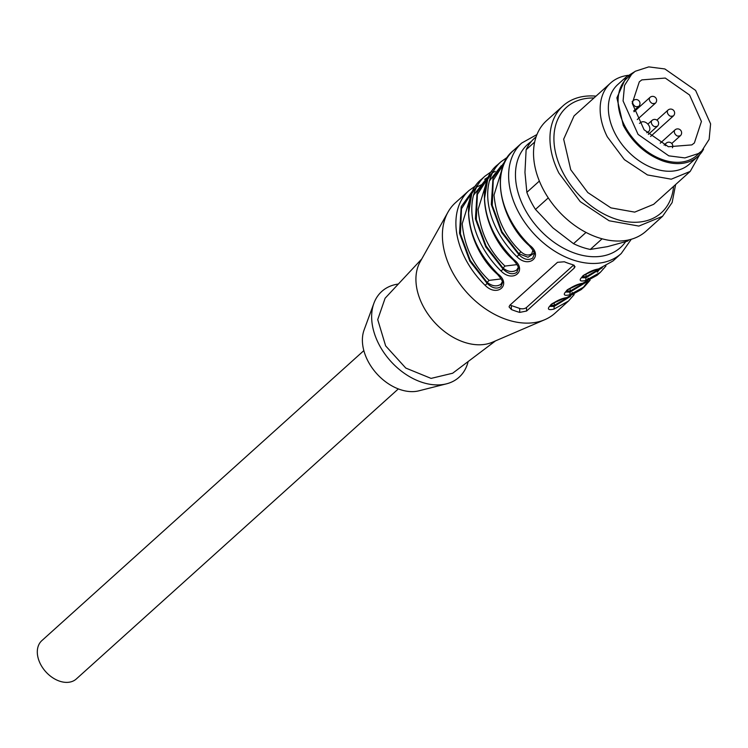 <?xml version="1.0" encoding="UTF-8"?>
<svg xmlns="http://www.w3.org/2000/svg" width="748" height="748" viewBox="0 0 748 748"><rect width="100%" height="100%" fill="white"/><g stroke="black" fill="none" stroke-linecap="round" stroke-linejoin="round"><path stroke-width="1.12" d="M536.148 136.725L534.259 138.427A69.396 48.209 48 0 0 526.125 149.74L524.956 172.414L526.854 192.339A69.396 48.209 48 0 0 535.475 209.412L552.968 227.925L573.529 243.68A69.396 48.209 48 0 0 590.284 249.439L607.423 246.653L627.619 241.108L629.021 239.846M602.103 238.799L590.284 249.439M573.529 243.68L586.021 232.422M548.275 197.883L535.475 209.412M526.854 192.339L539.364 181.063M534.67 142.045L526.125 149.74M596.006 96.146A74.351 51.649 48 0 0 563.029 105.833L546.601 120.624A74.351 51.649 48 0 0 542.478 187.898A74.351 51.649 48 0 0 565.862 218.313A74.351 51.649 48 0 0 646.122 231.123L662.55 216.322L672.134 202.558L675.622 184.532M563.029 105.833A74.351 51.649 48 0 0 558.906 173.106L580.242 201.633L609.124 220.763L638.857 226.074L662.55 216.322M673.583 186.364A70.92 49.265 -132 0 1 627.488 221.791A70.92 49.265 -132 0 1 562.449 171.591A70.92 49.265 -132 0 1 593.977 97.979M628.18 75.342A59.475 41.318 48 0 0 610.602 83L574.043 115.931L563.665 139.193L570.743 169.74L587.816 192.563L610.92 207.869L634.706 212.123L653.659 204.326M610.602 83A59.475 41.318 48 0 0 607.301 136.819L624.374 159.633L647.478 174.948L671.265 179.193L690.217 171.395L699.66 154.714M697.893 156.472L689.413 164.111A53.529 37.185 -132 0 1 614.791 132.985A53.529 37.185 -132 0 1 617.764 84.552L626.244 76.922L616.904 97.857L623.271 125.355C632.546 142.662 645.73 154.527 662.822 160.96A53.529 37.185 48 0 0 697.893 156.472A53.529 37.185 48 0 0 703.569 149.161M634.098 72.042L626.244 76.922M701.671 151.068L696.893 155.369A52.042 36.156 -132 0 1 693.686 157.819A52.042 36.156 -132 0 1 633.304 138.698A52.042 36.156 -132 0 1 627.235 78.026L635.22 71.275L648.759 66.89L664.869 68.956L695.603 90.405L710.6 123.878L709.132 139.38L701.671 151.068L698.454 153.527L684.906 157.912L668.796 155.846L638.072 134.397L623.075 100.924L624.543 85.412L632.004 73.725M398.338 388.913L76.333 678.95A25.778 17.905 -132 0 1 74.744 680.166A25.778 17.905 -132 0 1 59.447 681.11A25.778 17.905 -132 0 1 39.616 662.289A25.778 17.905 -132 0 1 41.832 640.643L363.846 350.616M446.481 383.836L418.917 390.811A43.618 30.303 -132 0 1 381.723 378.628A43.618 30.303 -132 0 1 362.397 340.733A43.618 30.303 -132 0 1 364.098 329.952L373.906 303.267A57.746 40.111 48 0 0 371.653 317.535A57.746 40.111 48 0 0 397.235 367.707A57.746 40.111 48 0 0 446.481 383.836A57.746 40.111 48 0 0 468.145 361.536M398.347 284.044A57.746 40.111 48 0 0 373.906 303.267M495.55 340.864L452.652 373.233L431.082 378.394L405.781 368.063L385.641 345.875L377.721 319.62L385.098 298.237L421.769 258.939M497.747 273.824L497.906 273.927C512.025 284.511 497.336 297.741 485.19 285.381A74.351 51.649 -132 0 1 455.906 224.176A74.351 51.649 -132 0 1 468.977 190.544L455.467 202.717A74.351 51.649 48 0 0 447.996 212.114L420.105 261.912A55.511 38.559 48 0 0 415.925 280.004A55.511 38.559 48 0 0 463.62 342.042A55.511 38.559 48 0 0 492.427 342.21L544.862 319.658A74.351 51.649 48 0 0 554.988 313.206L568.499 301.033L574.184 294.562M447.996 212.114A74.351 51.649 48 0 0 442.395 236.349A74.351 51.649 48 0 0 478.701 303.8A74.351 51.649 48 0 0 544.862 319.658M631.284 239.257L621.214 253.544L613.005 260.949L598.55 268.971C586.656 270.589 571.958 283.829 585.834 280.425L600.289 272.394L597.11 275.264L582.655 283.286C570.761 284.904 556.063 298.143 569.939 294.74L584.394 286.718L581.215 289.579L566.76 297.601C554.866 299.228 540.168 312.458 554.044 309.055L554.165 306.418L549.63 306.381L550.78 304.913C551.183 303.239 565.329 297.741 566.395 297.816L565.974 297.844M529.696 245.288A74.351 51.649 -132 0 1 500.421 184.092A74.351 51.649 -132 0 1 513.493 150.46C489.342 169.085 500.636 220.697 529.21 245.653C533.146 250.187 534.82 253.076 534.222 254.32L532.707 258.051C528.509 260.659 523.918 259.556 518.934 254.731L516.98 256.742C529.126 269.102 543.815 255.872 529.696 245.288L529.537 245.185M513.801 259.603C495.288 240.837 485.527 220.436 484.526 198.407L487.705 179.296L497.588 164.775C473.447 183.4 484.741 235.022 513.315 259.967C517.251 264.502 518.916 267.391 518.327 268.635L516.812 272.366C512.604 274.974 508.023 273.871 503.039 269.046L501.085 271.056C513.231 283.417 527.92 270.187 513.801 259.603L513.642 259.5M574.258 268.083L575.025 266.643L572.725 264.67A74.351 51.649 -132 0 1 564.347 261.781L557.503 262.314L509.818 305.268L509.051 306.886L511.361 309.513A74.351 51.649 -132 0 0 519.738 312.393L526.573 311.037L574.258 268.083L574.212 265.334M485.19 285.381L487.144 283.37L469.856 261.183L459.515 233.189L461.207 206.672L473.867 189.01M566.76 297.601L581.215 289.579M569.939 294.74L570.06 292.103L565.525 292.047L566.675 290.589C567.077 288.924 581.224 283.427 582.29 283.501L581.869 283.529M582.655 283.286L597.11 275.264M585.834 280.425L585.955 277.779L581.42 277.732L582.57 276.274C582.982 274.6 597.119 269.112 598.185 269.186L597.764 269.215M598.55 268.971L613.005 260.949M502.432 282.95L500.917 286.68C496.709 289.298 492.128 288.186 487.144 283.37L487.126 282.379C492.165 286.25 496.747 286.886 500.87 284.287L502.301 281.818M510.127 304.988A4.955 2.786 179 0 0 511.295 305.549L519.673 308.428A4.955 2.786 179 0 0 526.508 307.484L573.66 265.016M550.406 305.268L554.146 305.436L568.293 297.199M566.301 290.953L570.041 291.122L584.188 282.875M582.196 276.629L585.936 276.797L585.955 277.779L602.327 267.7M502.563 167.533L494.007 195.078C496.158 217.864 505.115 236.761 520.889 251.749L518.925 253.75L528.023 257.265L534.091 253.179M486.668 181.848L478.112 209.393C480.253 232.179 489.22 251.076 504.994 266.073L503.021 268.065C508.06 271.935 512.642 272.571 516.765 269.972L518.196 267.494M585.207 274.385L586.049 274.161L585.936 276.797L600.083 268.56M569.312 288.709L570.144 288.476L570.06 292.103L586.432 282.015M553.417 303.024L554.249 302.8L554.165 306.418L570.537 296.33M470.773 196.163L462.217 223.708C464.358 246.503 473.325 265.39 489.099 280.388L487.126 282.379L470.221 260.398L460.431 233.853L461.497 208.757L472.923 191.021M520.889 251.749C524.731 255.19 528.34 255.9 531.706 253.862L532.913 250.29M504.994 266.073L517.018 264.605M489.099 280.388L501.123 278.92M641.84 79.886L665.281 78.063L689.572 95.015L701.428 121.466L694.368 142.971L691.825 144.906L668.385 146.739L644.093 129.787L632.238 103.327L639.306 81.831L641.84 79.886M639.456 123.373L641.223 122.242A5.947 4.133 -132 0 1 648.123 124.42A5.947 4.133 -132 0 1 648.815 131.358A5.947 4.133 -132 0 1 648.451 131.639L646.73 132.742M637.268 119.54L655.313 103.28L652.714 103.617A3.964 2.758 -132 0 1 649.311 99.185A3.964 2.758 -132 0 1 650.003 97.39L634.024 111.779M665.561 145.729A3.964 2.758 -132 0 1 665.468 145A3.964 2.758 -132 0 1 666.169 143.205L664.056 145.103M648.357 134.388L657.305 126.328L654.706 126.655A3.964 2.758 -132 0 1 651.302 122.223A3.964 2.758 -132 0 1 651.994 120.428L647.871 124.14M671.769 143.494L680.306 135.799L677.716 136.136A3.964 2.758 -132 0 1 674.303 131.704A3.964 2.758 -132 0 1 675.005 129.909L660.222 143.214M633.743 110.863L638.67 106.431L636.071 106.758A3.964 2.758 -132 0 1 632.668 102.326A3.964 2.758 -132 0 1 633.369 100.541L632.116 101.663M650.601 136.454L673.322 115.987L670.722 116.323A3.964 2.758 -132 0 1 667.319 111.891A3.964 2.758 -132 0 1 668.011 110.096L656.894 120.11M501.085 271.056A74.351 51.649 -132 0 1 471.81 209.861A74.351 51.649 -132 0 1 484.872 176.229L481.693 179.09C457.552 197.724 468.846 249.336 497.42 274.292C501.356 278.817 503.021 281.706 502.432 282.959M516.98 256.742A74.351 51.649 -132 0 1 487.705 195.546A74.351 51.649 -132 0 1 500.777 161.914L497.598 164.775M621.214 253.544A74.351 51.649 -132 0 1 551.687 249.187A74.351 51.649 -132 0 1 508.631 176.696A74.351 51.649 -132 0 1 521.702 143.055L513.493 150.46M497.906 273.927C479.393 255.152 469.632 234.76 468.622 212.722L471.81 193.62L481.693 179.09M554.044 309.055L568.499 301.033M588.04 281.295L582.767 288.102M488.818 176.706L477.392 194.443L476.326 219.529L486.116 246.083L503.021 268.065L503.039 269.046L485.751 246.868L475.41 218.874L477.102 192.358L489.772 174.695M493.054 172.517L495.232 171.339M504.573 162.512L493.241 180.287L492.24 205.345L502.048 231.824L518.925 253.75L518.934 254.731L501.646 232.544L491.314 204.55L492.997 178.043L505.667 160.371M625.627 241.735A69.396 48.209 -132 0 1 560.121 246.27A69.396 48.209 -132 0 1 515.466 175.752A69.396 48.209 -132 0 1 531.295 141.512M477.159 186.832L481.983 184.466M488.827 176.687L484.732 179.268M597.25 272.225L600.167 268.532M526.508 307.484L526.573 311.037M519.673 308.428L519.738 312.393M511.295 305.549L511.361 309.513M489.407 180.941L501.3 165.691M586.769 280.135L588.265 278.228M570.874 294.45L572.37 292.543M473.512 195.265L485.405 180.006M586.049 274.161L594.211 270.458M570.144 288.476L578.316 284.773M554.249 302.8L562.421 299.097M653.659 204.316L690.217 171.395M655.313 103.28A3.964 3.964 0 0 0 653.948 96.585A3.964 3.964 0 0 0 650.003 97.39M672.433 147.786A3.964 3.964 0 0 0 666.169 143.205M657.305 126.328A3.964 3.964 0 0 0 655.94 119.624A3.964 3.964 0 0 0 651.994 120.428M680.306 135.799A3.964 3.964 0 0 0 678.95 129.105A3.964 3.964 0 0 0 675.005 129.909M638.67 106.431A3.964 3.964 0 0 0 637.305 99.736A3.964 3.964 0 0 0 633.369 100.541M673.322 115.987A3.964 3.964 0 0 0 671.956 109.292A3.964 3.964 0 0 0 668.011 110.096M484.872 176.229L491.904 171.245M500.777 161.914L507.799 156.93M536.961 134.537L521.702 143.055M468.977 190.544L476.009 185.56M584.394 286.718L590.116 280.191M600.289 272.403L605.983 265.933M478.991 188.87L479.749 188.412"/></g></svg>
